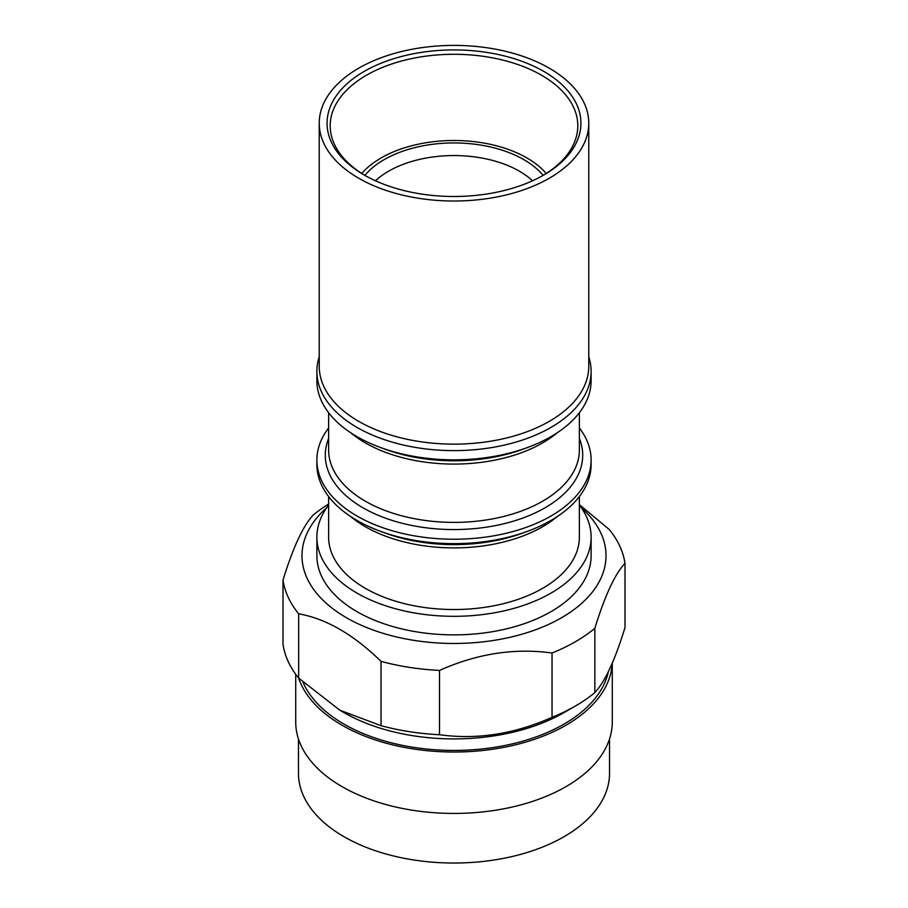 <?xml version="1.0" encoding="UTF-8"?>
<svg xmlns="http://www.w3.org/2000/svg" width="908" height="908" viewBox="0 0 908 908"><rect width="100%" height="100%" fill="white"/><g stroke="black" fill="none" stroke-linecap="round" stroke-linejoin="round"><path stroke-width="1.36" d="M609.54 738.987L609.54 773.23A155.54 89.801 180 0 1 563.981 836.733A155.54 89.801 180 0 1 394.481 856.199A155.54 89.801 180 0 1 298.46 773.23L298.46 738.987M612.276 663.124L612.276 722.053A158.276 91.379 180 0 1 565.922 786.668A158.276 91.379 180 0 1 393.425 806.474A158.276 91.379 180 0 1 295.724 722.053L295.724 674.269M612.219 663.283A158.276 91.379 180 0 1 565.922 725.254A158.276 91.379 180 0 1 407.703 748.022A158.276 91.379 180 0 1 298.619 678.049M608.349 671.716A155.54 89.801 180 0 1 563.981 724.13A155.54 89.801 180 0 1 412.357 747.148A155.54 89.801 180 0 1 303.045 682.271M563.981 712.61L575.343 706.049L563.981 712.61A155.54 89.801 180 0 1 344.019 712.61L339.864 710.215L381.042 725.674A171.601 99.074 0 0 0 439.517 734.72C476.938 739.906 514.45 734.107 552.041 717.309A171.601 99.074 0 0 0 575.343 706.049L575.343 706.049A171.601 99.074 0 0 0 594.842 692.6C604.864 681.965 614.92 660.32 624.988 627.644L624.988 563.335C614.966 573.97 604.91 595.625 594.842 628.302L594.842 692.6M594.842 628.302A171.601 99.074 180 0 1 575.343 641.752A171.601 99.074 180 0 1 552.041 653.011C514.609 647.824 477.109 653.624 439.517 670.422A171.601 99.074 180 0 1 381.042 661.376C353.518 634.51 326.063 618.654 298.675 613.819A171.601 99.074 180 0 1 283.012 580.064L283.012 644.362A171.601 99.074 0 0 0 298.675 678.117L339.864 710.215M326.676 507.765A152.011 87.758 0 0 0 358.217 623.853A152.011 87.758 0 0 0 561.485 617.769A152.011 87.758 0 0 0 581.324 507.765M283.012 580.064C293.034 547.479 303.09 525.823 313.158 515.097A171.601 99.074 180 0 1 328.628 504.054M328.628 505.086A137.119 79.166 0 0 0 316.881 537.15L316.881 555.707A137.119 79.166 0 0 0 357.037 611.686A137.119 79.166 0 0 0 506.471 628.847A137.119 79.166 0 0 0 591.119 555.707L591.119 537.15A137.119 79.166 0 0 0 579.372 505.086M316.881 537.15A137.119 79.166 0 0 0 357.037 593.128A137.119 79.166 0 0 0 506.471 610.29A137.119 79.166 0 0 0 591.119 537.15M328.628 496.551L328.628 537.15A125.372 72.379 0 0 0 365.345 588.339A125.372 72.379 0 0 0 501.976 604.024A125.372 72.379 0 0 0 579.372 537.15L579.372 496.551M328.628 427.986A137.119 79.166 0 0 0 316.881 460.061L316.881 464.476A137.119 79.166 0 0 0 357.037 520.466A137.119 79.166 0 0 0 380.168 531.191A137.119 79.166 0 0 0 527.832 531.191A137.119 79.166 0 0 0 591.119 464.476L591.119 460.061A137.119 79.166 0 0 0 579.372 427.986M316.881 460.061A137.119 79.166 0 0 0 357.037 516.039A137.119 79.166 0 0 0 506.471 533.2A137.119 79.166 0 0 0 591.119 460.061M316.881 371.451L316.881 380.668A137.119 79.166 0 0 0 357.037 436.646A137.119 79.166 0 0 0 380.168 447.383A137.119 79.166 0 0 0 527.832 447.383A137.119 79.166 0 0 0 591.119 380.668L591.119 371.451A137.119 79.166 180 0 1 506.471 444.591A137.119 79.166 180 0 1 357.037 427.43A137.119 79.166 180 0 1 316.881 371.451A137.119 79.166 180 0 1 319.23 356.855M588.77 356.855A137.119 79.166 180 0 1 591.119 371.451M385.968 190.374A134.77 77.816 0 0 0 521.067 190.703A134.77 77.816 0 0 0 588.77 123.216A134.77 77.816 0 0 0 522.032 56.046A134.77 77.816 0 0 0 386.933 55.717A134.77 77.816 0 0 0 319.23 123.216A134.77 77.816 0 0 0 385.968 190.374M319.23 123.216L319.23 366.333A134.77 77.816 0 0 0 385.968 433.502A134.77 77.816 0 0 0 521.067 433.82A134.77 77.816 0 0 0 588.77 366.333L588.77 123.216M389.918 186.469A126.938 73.287 180 0 1 364.244 175.028A126.938 73.287 180 0 1 353.507 78.428A126.938 73.287 180 0 1 518.082 59.951A126.938 73.287 180 0 1 543.756 175.028A126.938 73.287 180 0 1 389.918 186.469M542.644 175.675A123.806 71.482 0 0 0 577.806 125.769A123.806 71.482 0 0 0 516.493 64.071A123.806 71.482 0 0 0 392.392 63.764A123.806 71.482 0 0 0 330.194 125.769A123.806 71.482 0 0 0 365.356 175.675M546.219 173.462A103.035 59.485 0 0 0 526.856 157.924A103.035 59.485 0 0 0 361.781 173.462M543.132 175.38A98.79 57.034 0 0 0 523.859 159.649A98.79 57.034 0 0 0 364.868 175.38M532.553 180.783A92.457 53.379 0 0 0 519.376 171.192A92.457 53.379 0 0 0 375.447 180.783M439.517 670.422L439.517 734.72M552.041 717.309L552.041 653.011M298.675 613.819L298.675 678.117M381.042 725.674L381.042 661.376M579.372 504.61L609.325 529.58A171.601 99.074 180 0 1 624.988 563.335M557.228 516.595A125.372 72.379 180 0 1 365.345 526.697A125.372 72.379 180 0 1 350.772 516.595M380.168 531.191L384.992 532.973A128.176 74.002 0 0 0 523.008 532.973L527.832 531.191M579.372 438.428A128.709 74.308 180 0 1 516.482 520.216A128.709 74.308 180 0 1 362.984 507.799A128.709 74.308 180 0 1 328.628 438.428M328.628 412.743L328.628 450.005A125.372 72.379 0 0 0 365.345 501.193A125.372 72.379 0 0 0 501.976 516.879A125.372 72.379 0 0 0 579.372 450.005L579.372 412.743M557.228 432.776A125.372 72.379 180 0 1 365.345 442.888A125.372 72.379 180 0 1 350.772 432.776M380.168 447.383L384.992 449.165A128.176 74.002 0 0 0 523.008 449.165L527.832 447.383"/></g></svg>
